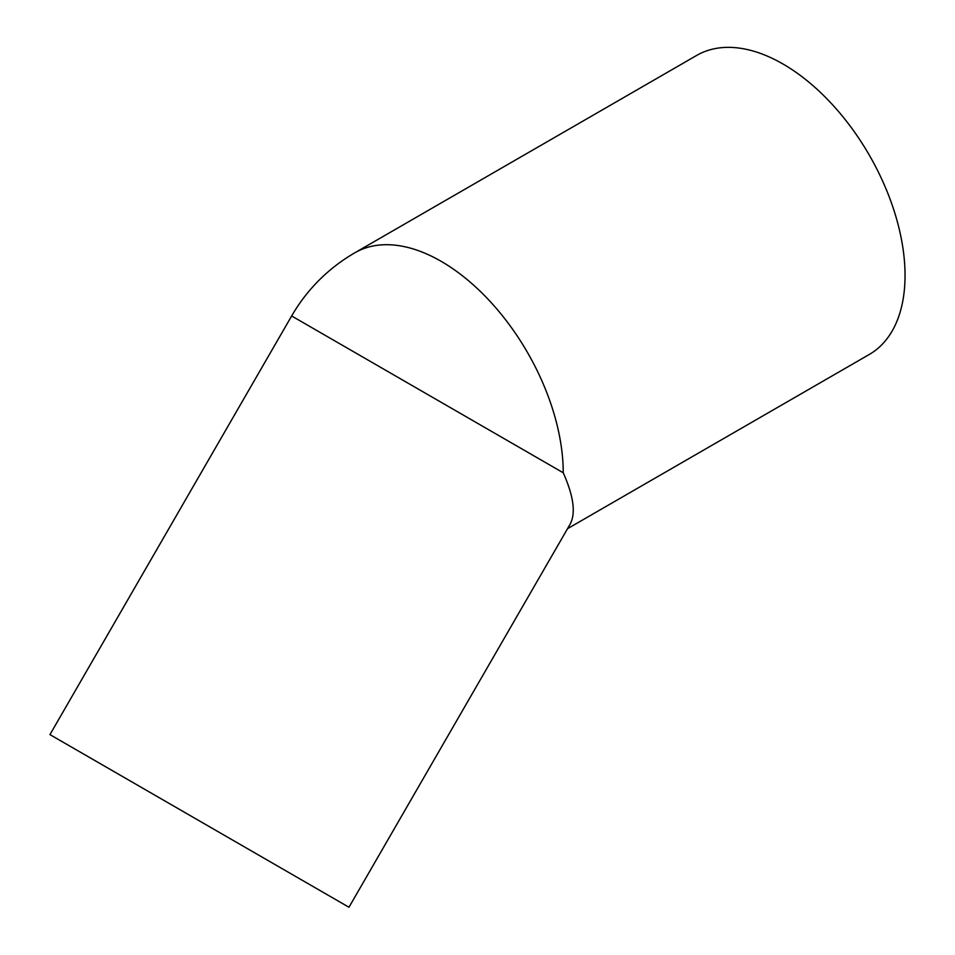 <?xml version="1.0" encoding="UTF-8"?>
<svg xmlns="http://www.w3.org/2000/svg" width="955" height="955" viewBox="0 0 955 955"><rect width="100%" height="100%" fill="white"/><g stroke="black" fill="none" stroke-linecap="round" stroke-linejoin="round"><path stroke-width="1.43" d="M348.969 907.25L570.028 524.367C575.961 513.468 573.704 496.266 563.235 472.773L291.645 315.974L49.947 734.61L348.969 907.25L49.947 734.61M567.545 528.676L869.289 354.46A172.64 99.678 -120 0 0 869.289 155.116A172.64 99.678 -120 0 0 696.649 55.438L354.842 252.788A172.64 172.64 0 0 0 291.645 315.974M269.895 861.601L77.462 750.487L269.895 861.601M563.235 472.773A172.64 99.678 -120 0 0 487.874 299.034A172.64 99.678 -120 0 0 354.842 252.788"/></g></svg>
